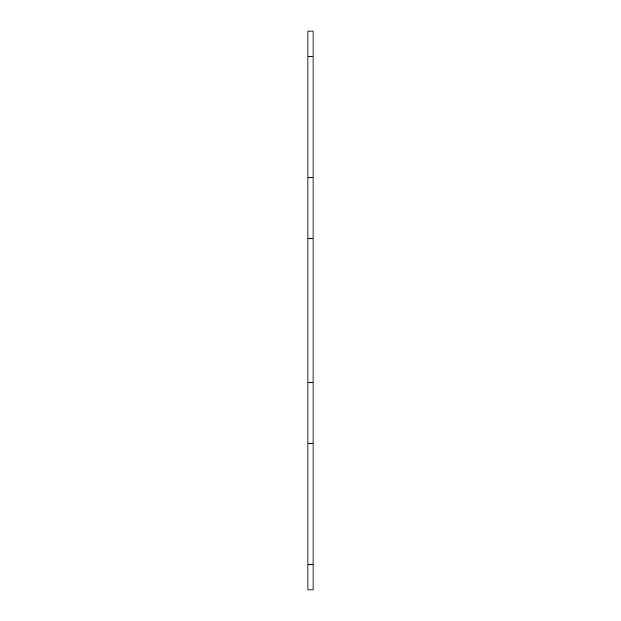 <?xml version="1.0" encoding="UTF-8"?>
<svg xmlns="http://www.w3.org/2000/svg" width="621" height="621" viewBox="0 0 621 621"><rect width="100%" height="100%" fill="white"/><g stroke="black" fill="none" stroke-linecap="round" stroke-linejoin="round"><path stroke-width="0.93" d="M313.077 31.05L307.923 31.05L313.077 31.05L313.077 589.95L307.923 589.95L307.923 564.768L313.077 564.768M307.923 31.05L307.923 564.768M307.923 443.169L313.077 443.169M307.923 382.365L313.077 382.365M307.923 238.635L313.077 238.635M307.923 177.831L313.077 177.831M307.923 56.232L313.077 56.232"/></g></svg>
